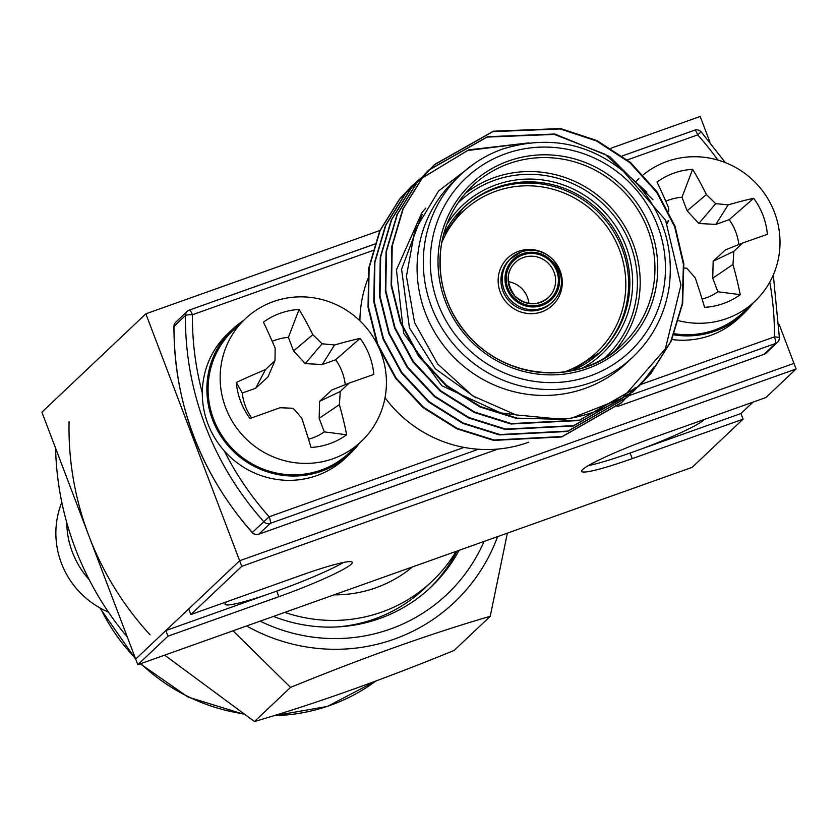 <?xml version="1.0" encoding="UTF-8"?>
<svg xmlns="http://www.w3.org/2000/svg" width="838" height="838" viewBox="0 0 838 838"><rect width="100%" height="100%" fill="white"/><g stroke="black" fill="none" stroke-linecap="round" stroke-linejoin="round"><path stroke-width="1.26" d="M709.901 142.072L700.18 116.472L610.986 148.232M380.19 230.398L145.854 313.821L41.9 412.17L137.82 664.702L692.146 467.353L743.086 419.157L632.219 458.627A66.317 6.201 -20.8 0 1 581.656 471.354A66.317 6.201 -20.8 0 1 655.086 436.986L765.953 397.516L796.1 368.992L241.773 566.341L190.844 614.537L301.701 575.067A66.317 6.201 -20.8 0 1 352.274 562.34A66.317 6.201 -20.8 0 1 278.834 596.708L167.967 636.178L137.82 664.702M779.235 324.599L793.974 363.388L239.647 560.737L145.854 313.821M796.1 368.992L793.974 363.388L239.647 560.737L135.693 659.087L165.84 630.564L167.967 636.178M743.086 419.157L740.949 413.543L753.027 402.125M226.784 601.736A67.532 6.316 159.2 0 0 225.013 604.25A67.532 6.316 159.2 0 0 265.028 595.252M641.772 448.854A67.532 6.316 159.2 0 0 703.606 420.089A67.532 6.316 159.2 0 0 704.15 419.524M475.177 163.001L438.578 190.98L414.758 230.597L406.43 276.351L414.58 322.63L437.677 363.996L472.726 395.892L515.936 414.904L562.696 419.367A150.735 146.42 46.6 0 0 622.561 398.05L665.372 348.807L680.938 285.067L665.582 220.185L621.848 169.517M633.025 356.925C653.043 337.641 665.121 314.103 669.269 286.313C673.909 246.77 662.628 211.972 635.424 181.94C596.918 144.66 552.64 133.692 502.611 149.038C486.805 154.705 472.81 163.263 460.649 174.723L454.416 180.631A125.407 121.824 46.6 0 0 452.101 355.448A125.407 121.824 46.6 0 0 626.782 362.823L633.025 356.925A125.407 121.824 -133.4 0 1 458.344 349.551A125.407 121.824 -133.4 0 1 460.649 174.723A125.407 121.824 -133.4 0 1 502.496 149.101M367.872 278.74A125.407 121.824 46.6 0 0 359.9 320.797M385.03 397.746A125.407 121.824 46.6 0 0 464.022 447.398A125.407 121.824 46.6 0 0 528.726 442.192M562.696 419.367L517.182 418.152L480.404 406.577L446.476 385.312L419.126 356.087L400.784 322.232L391.556 285.14L392.226 245.932L403.235 208.662L422.96 176.986L434.702 164.416L493.331 131.22L560.58 128.56L596.897 140.554L630.323 162.3L657.17 192.007L675.061 226.291L683.829 263.823L682.656 303.503L671.133 341.244L650.958 373.36L639.101 386.035L579.561 420.131L511.41 423.609L474.633 412.045L440.704 390.78L413.354 361.545L395.012 327.7L385.784 290.597L386.444 251.4L397.453 214.13L417.188 182.443L428.867 169.936L487.517 136.699L554.798 134.017L609.676 156.538L653.022 199.873M654.174 366.751L645.176 378.828L633.224 391.597L573.716 425.62L505.639 429.077L468.861 417.513L434.922 396.238L407.582 367.013L389.23 333.157L380.002 296.065L380.672 256.857L391.681 219.598L411.406 187.911L429.087 170.041M630.302 394.289L627.536 396.971L567.996 431.067L499.857 434.545L463.079 422.97L429.15 401.706L401.8 372.481L383.458 338.625L374.23 301.523L374.9 262.325L385.909 225.055L405.634 193.369L417.387 180.799L468.777 149.855L528.862 142.879M635.246 387.774L621.744 402.46L562.214 436.535L494.085 440.002L457.307 428.438L423.379 407.174L396.028 377.938L377.687 344.093L368.458 306.991L369.118 267.793L380.127 230.523L399.862 198.836L411.51 186.361L420.613 178.442M622.561 398.05L571.013 418.382L516.774 418.539L479.996 406.975L446.057 385.71L418.717 356.475L400.365 322.63L391.137 285.528L391.807 246.33L402.816 209.06L422.541 177.373L434.199 164.897L492.859 131.629L560.161 128.947L596.488 140.952L629.914 162.698L656.751 192.405L674.642 226.689L683.41 264.211L682.237 303.89L670.725 341.642L650.539 373.758L638.587 386.517L579.079 420.54L510.991 424.007L474.214 412.432L440.285 391.168L412.935 361.943L394.593 328.087L385.365 290.996L386.035 251.788L397.044 214.528L416.769 182.841L428.469 170.313L487.108 137.086L554.389 134.415L605.046 154.244L646.852 192.185M652.603 368.856L644.768 379.226L632.92 391.88L573.381 425.987L505.22 429.475L468.442 417.9L434.513 396.636L407.163 367.411L388.822 333.555L379.593 296.453L380.253 257.256L391.262 219.985L410.997 188.299L428.888 170.25M627.243 397.254L567.556 431.465L499.448 434.932L462.67 423.368L428.731 402.093L401.392 372.868L383.039 339.023L373.811 301.921L374.481 262.723L385.49 225.453L405.215 193.767L416.853 181.301L467.51 150.536L526.872 143.141M634.879 388.109L621.283 402.9L561.764 436.933L493.666 440.4L456.888 428.826L422.96 407.561L395.609 378.336L377.268 344.481L368.039 307.389L368.71 268.181L379.719 230.921L399.443 199.234L411.165 186.685L420.425 178.651M475.963 397.945L435.341 368.814L409.415 327.805L401.58 269.26L422.174 214.381M514.899 414.632L500.653 412.914L441.741 385.669L403.644 333.262L396.437 269.857L421.933 212.569L425.861 208.044M528.893 303.45A24.113 23.433 46.6 0 0 508.268 281.662M55.58 448.183A301.46 292.85 46.6 0 0 127.355 637.121M69.083 421.608A301.46 292.85 46.6 0 0 150.086 634.848M412.485 566.917A126.611 122.997 -133.4 0 1 334.006 594.854M456.102 551.383A150.274 145.98 -133.4 0 1 432.02 581.331A150.274 145.98 -133.4 0 1 381.877 612.033A150.274 145.98 -133.4 0 1 284.731 612.389M335.86 627.002A150.274 145.98 46.6 0 0 374.565 618.957A150.274 145.98 46.6 0 0 424.709 588.245L432.02 581.331M507.378 533.125L490.23 616.297L454.165 650.424C381.636 680.11 315.067 703.805 254.459 721.528L164.646 655.148M490.23 616.297C430.784 633.601 364.216 657.306 290.535 687.401L233.006 630.805M254.459 721.528L290.535 687.401M459.098 550.315A153.742 149.353 -133.4 0 1 430.942 587.124A153.742 149.353 -133.4 0 1 273.46 616.412M484.039 541.432A170.02 165.17 -133.4 0 1 260.147 621.147M456.951 551.079A153.742 149.353 -133.4 0 1 429.203 588.747M497.594 536.613A180.882 175.708 -133.4 0 1 246.592 625.976M752.901 303.188A85.612 83.172 -133.4 0 1 743.62 313.622A85.612 83.172 -133.4 0 1 673.899 334.844M743.62 313.622L739.053 317.948A85.612 83.172 -133.4 0 1 671.908 339.547M359.334 443.312A85.612 83.172 -133.4 0 1 350.054 453.746A85.612 83.172 -133.4 0 1 230.796 448.707A85.612 83.172 -133.4 0 1 232.377 329.355A85.612 83.172 -133.4 0 1 243.303 320.671M350.054 453.746L345.476 458.072A85.612 83.172 -133.4 0 1 226.229 453.033A85.612 83.172 -133.4 0 1 227.8 333.692L232.377 329.355M89.216 579.707A85.612 83.172 -133.4 0 1 66.757 522.556M643.322 174.765A84.408 81.998 -133.4 0 1 758.495 185.91A84.408 81.998 -133.4 0 1 754.87 301.324A84.408 81.998 -133.4 0 1 726.703 318.566A84.408 81.998 -133.4 0 1 678.77 320.734M636.283 181.228A84.408 81.998 -133.4 0 1 638.849 178.693L637.393 180.065M674.349 333.713A84.408 81.998 46.6 0 0 714.625 329.994A84.408 81.998 46.6 0 0 742.793 312.752L754.87 301.324M668.682 211.532A131.817 10.601 -87.7 0 0 668.714 208.002A133.336 17.682 -110.1 0 0 657.013 182.024A70.057 68.056 -133.4 0 1 692.628 169.339A133.336 40.266 70.9 0 1 706.382 194.594A131.817 42.329 47.3 0 1 715.673 203.686A131.817 33.468 0.6 0 1 728.117 204.891A133.336 23.715 -21.9 0 1 753.666 198.281A70.057 68.056 -133.4 0 1 767.367 234.336A133.336 1.131 160.3 0 0 742.604 243.03A131.817 10.779 138.5 0 1 733.795 251.39A131.817 32.923 94 0 1 732.946 264.504A133.336 40.266 70.9 0 1 740.226 294.662A70.057 68.056 -133.4 0 1 704.611 307.337A133.336 17.682 -110.1 0 0 695.268 277.923A131.817 20.007 -132.7 0 0 686.678 268.16A131.817 11.145 -177.7 0 0 684.206 268.045M666.619 222.29A131.817 11.543 -43.9 0 1 668.556 220.467L667.237 223.557M702.118 299.114A52.574 51.066 46.6 0 0 717.883 291.76L740.226 294.662M717.883 291.76L712.729 278.206L713.169 261.215L725.488 249.85L742.604 243.03M738.812 244.539A52.574 51.066 46.6 0 0 729.217 219.65L715.83 224.416L698.84 223.495L687.129 210.82L681.985 197.265A52.574 51.066 46.6 0 0 665.781 201.235M729.217 219.65L753.666 198.281M713.169 261.215L733.795 251.39M712.729 278.206L732.946 264.504M681.985 197.265L692.628 169.339M687.129 210.82L706.382 194.594M698.84 223.495L715.673 203.686M715.83 224.416L728.117 204.891M333.136 458.69A84.408 81.998 -133.4 0 1 233.278 422.991A84.408 81.998 -133.4 0 1 245.283 318.807A84.408 81.998 -133.4 0 1 362.854 323.772A84.408 81.998 -133.4 0 1 361.304 441.437A84.408 81.998 -133.4 0 1 333.136 458.69M245.283 318.807L233.205 330.235A84.408 81.998 46.6 0 0 213.606 419.178A84.408 81.998 46.6 0 0 321.059 470.118A84.408 81.998 46.6 0 0 349.226 452.866L361.304 441.437M339.369 404.628A133.336 40.266 70.9 0 1 346.66 434.775A70.057 68.056 -133.4 0 1 311.045 447.461A133.336 17.682 -110.1 0 0 301.701 418.036A131.817 20.007 -132.7 0 0 293.111 408.274A131.817 11.145 -177.7 0 0 279.965 407.739A133.336 1.131 160.3 0 0 250.007 418.518A70.057 68.056 -133.4 0 1 236.306 382.474A133.336 23.715 -21.9 0 1 265.478 369.6A131.817 11.543 -43.9 0 1 274.99 360.581A131.817 10.601 -87.7 0 0 275.147 348.116A133.336 17.682 -110.1 0 0 263.446 322.138A70.057 68.056 -133.4 0 1 299.061 309.463A133.336 40.266 70.9 0 1 312.815 334.708A131.817 42.329 47.3 0 1 322.106 343.81A131.817 33.468 0.6 0 1 334.551 345.015A133.336 23.715 -21.9 0 1 360.099 338.395A70.057 68.056 -133.4 0 1 373.79 374.45A133.336 1.131 160.3 0 0 349.037 383.144A131.817 10.779 138.5 0 1 340.228 391.503A131.817 32.923 94 0 1 339.369 404.628L319.163 418.33L319.592 401.329L331.911 389.963L349.037 383.144M308.552 439.227A52.574 51.066 46.6 0 0 324.306 431.884L346.66 434.775M274.99 360.581L268.013 376.88L255.684 388.235L242.297 393.001L236.306 382.474M242.297 393.001A52.574 51.066 46.6 0 0 251.61 417.942M324.306 431.884L319.163 418.33M345.246 384.652A52.574 51.066 46.6 0 0 335.65 359.774L322.253 364.54L305.273 363.608L293.562 350.933L288.408 337.379A52.574 51.066 46.6 0 0 272.214 341.349M335.65 359.774L360.099 338.395M319.592 401.329L340.228 391.503M288.408 337.379L299.061 309.463M293.562 350.933L312.815 334.708M305.273 363.608L322.106 343.81M322.253 364.54L334.551 345.015M255.684 388.235L265.478 369.6M61.823 502.36A84.408 81.998 46.6 0 0 108.427 612.075M343.465 562.466A66.317 6.201 -20.8 0 1 276.708 591.094L165.84 630.564M241.773 566.341L239.647 560.737L188.707 608.922L190.844 614.537M740.949 413.543L630.092 453.012A66.317 6.201 -20.8 0 1 588.328 465.614M555.5 262.556A32.556 31.624 -133.4 0 1 547.34 309.201A32.556 31.624 -133.4 0 1 501.543 295.144A32.556 31.624 -133.4 0 1 518.691 251.264A32.556 31.624 -133.4 0 1 550.503 257.287M564.267 371.999A97.072 94.296 46.6 0 0 619.502 249.913A97.072 94.296 46.6 0 0 495.887 191.211A97.072 94.296 46.6 0 0 441.794 242.538M717.925 160.089A295.437 286.994 46.6 0 0 697.687 134.876L627.421 159.88M640.703 384.495L774.427 336.886A295.437 286.994 46.6 0 0 769.766 282.144M224.333 450.97A295.437 286.994 46.6 0 0 269.166 516.774L464.022 447.398M372.858 250.52L192.426 314.753A295.437 286.994 46.6 0 0 202.304 392.991M478.435 449.252L270.255 523.362A6.034 5.856 -133.4 0 1 263.75 521.645A301.46 292.85 -133.4 0 1 185.449 315.507L174.011 326.328A301.46 292.85 46.6 0 0 252.322 532.465L269.166 516.774A6.034 1.32 -109.6 0 1 270.255 523.362L258.827 534.183L497.908 449.063M617.177 406.598L764.078 354.306L775.517 343.486L628.877 395.693M189.493 310.039L374.837 244.057M622.351 155.931L694.513 130.246A6.034 1.32 -109.6 0 1 694.618 130.173A6.034 1.32 -109.6 0 1 697.687 134.876L701.018 131.954M763.837 354.39A6.034 1.32 -109.6 0 0 763.973 354.369A6.034 6.034 0 0 0 766.089 353.07L777.528 342.25A6.034 5.856 -133.4 0 0 779.319 338.102A6.034 1.006 -179.5 0 0 779.413 337.924A6.034 1.006 -179.5 0 0 774.427 336.886A6.034 1.32 -109.6 0 1 775.517 343.486A6.034 5.856 -133.4 0 0 777.528 342.25A6.034 6.034 0 0 0 779.413 337.924L773.296 274.979M374.848 244.015L189.367 310.06A6.034 6.034 0 0 0 187.241 311.359A6.034 5.856 -133.4 0 0 185.449 315.507A6.034 1.006 0.5 0 1 192.426 314.753A6.034 1.32 -109.6 0 0 189.367 310.06A6.034 1.32 -109.6 0 0 189.252 310.123A6.034 5.856 -133.4 0 0 187.241 311.359L175.812 322.169A6.034 6.034 0 0 0 173.927 326.495C174.231 404.377 200.324 473.082 252.196 532.591L252.322 532.465A6.034 5.856 -133.4 0 0 258.827 534.183A6.034 1.32 -109.6 0 1 258.712 534.246L498.023 449.053M766.089 353.07A6.034 5.856 -133.4 0 1 764.078 354.306A6.034 1.32 -109.6 0 1 763.973 354.369L617.124 406.65M173.927 326.495A6.034 1.006 -179.5 0 1 174.011 326.328A6.034 5.856 -133.4 0 1 175.812 322.169M258.575 534.267A6.034 1.32 -109.6 0 0 258.712 534.246A6.034 6.034 0 0 1 252.196 532.591L252.332 532.486M508.436 161.032A111.538 108.353 -133.4 0 1 656.405 285.13A111.538 108.353 -133.4 0 1 478.781 348.367A111.538 108.353 -133.4 0 1 508.436 161.032M505.67 153.731A119.384 115.969 46.6 0 0 473.931 354.233A119.384 115.969 46.6 0 0 664.031 286.554A119.384 115.969 46.6 0 0 505.67 153.731M508.876 163.661A109.129 106.007 46.6 0 0 472.464 185.963A109.129 106.007 46.6 0 0 470.453 338.091A109.129 106.007 46.6 0 0 622.456 344.512A109.129 106.007 46.6 0 0 637.98 209.814A109.129 106.007 46.6 0 0 508.876 163.661M465.425 193.306A109.129 106.007 -133.4 0 1 494.116 177.635A109.129 106.007 -133.4 0 1 620.33 219.409A109.129 106.007 -133.4 0 1 614.736 351.122M446.926 224.249A101.89 98.978 -133.4 0 1 496.253 184.758A101.89 98.978 -133.4 0 1 622.77 238.746A101.89 98.978 -133.4 0 1 582.819 367.882M604.68 358.004A106.719 103.671 46.6 0 0 621.157 225.967A106.719 103.671 46.6 0 0 494.556 180.275A106.719 103.671 46.6 0 0 458.009 202.974M571.757 370.763A99.481 96.642 46.6 0 0 600.238 352.253A99.481 96.642 46.6 0 0 614.39 229.465A99.481 96.642 46.6 0 0 496.693 187.398A99.481 96.642 46.6 0 0 463.498 207.719A99.481 96.642 46.6 0 0 443.449 235.143M462.88 208.316A99.481 96.642 -133.4 0 1 495.447 188.581A99.481 96.642 -133.4 0 1 612.903 230.272A99.481 96.642 -133.4 0 1 599.61 352.84M522.483 253.778A27.738 26.942 46.6 0 0 515.108 300.36A27.738 26.942 46.6 0 0 559.271 284.637A27.738 26.942 46.6 0 0 522.483 253.778M522.902 254.909A26.533 25.769 -133.4 0 1 558.098 284.417A26.533 25.769 -133.4 0 1 515.852 299.459A26.533 25.769 -133.4 0 1 522.902 254.909M509.902 259.267A30.147 29.288 46.6 0 0 509.347 301.292A30.147 29.288 46.6 0 0 551.341 303.063L552.588 301.889A30.147 29.288 -133.4 0 1 510.593 300.119A30.147 29.288 -133.4 0 1 511.149 258.094A30.147 29.288 -133.4 0 1 521.205 251.934A30.147 29.288 -133.4 0 1 556.872 264.682A30.147 29.288 -133.4 0 1 552.588 301.889C564.246 290.199 564.445 276.173 553.185 259.801C543.852 250.834 533.209 248.195 521.257 251.903L509.902 259.267M523.341 257.538A24.113 23.433 46.6 0 0 515.297 262.472A24.113 23.433 46.6 0 0 514.846 296.086A24.113 23.433 46.6 0 0 548.44 297.511A24.113 23.433 46.6 0 0 551.875 267.741A24.113 23.433 46.6 0 0 523.341 257.538M100.529 608.231A185.397 180.097 46.6 0 0 135.347 658.165M140.847 663.623A185.397 180.097 46.6 0 0 242.685 713.683M273.921 715.673A185.397 180.097 46.6 0 0 375.885 681.043L327.375 706.434L273.115 715.924M276.708 591.094L278.834 596.708M630.092 453.012L632.219 458.627M622.32 155.91L694.618 130.173A6.034 6.034 0 0 1 701.134 131.838L725.352 162.624M472.464 185.963C454.259 203.54 443.637 225.066 440.62 250.552C437.698 283.757 447.67 312.93 470.537 338.081C515.244 385.333 588.046 380.84 622.456 344.512M463.498 207.719L443.428 235.185M571.715 370.763L600.238 352.253M515.297 262.472C506.016 271.69 505.89 282.888 514.909 296.055C526.191 305.744 537.368 306.226 548.44 297.511M243.292 714.091L187.995 697.038L140.302 663.811M135.808 659.38L99.816 607.833"/></g></svg>
